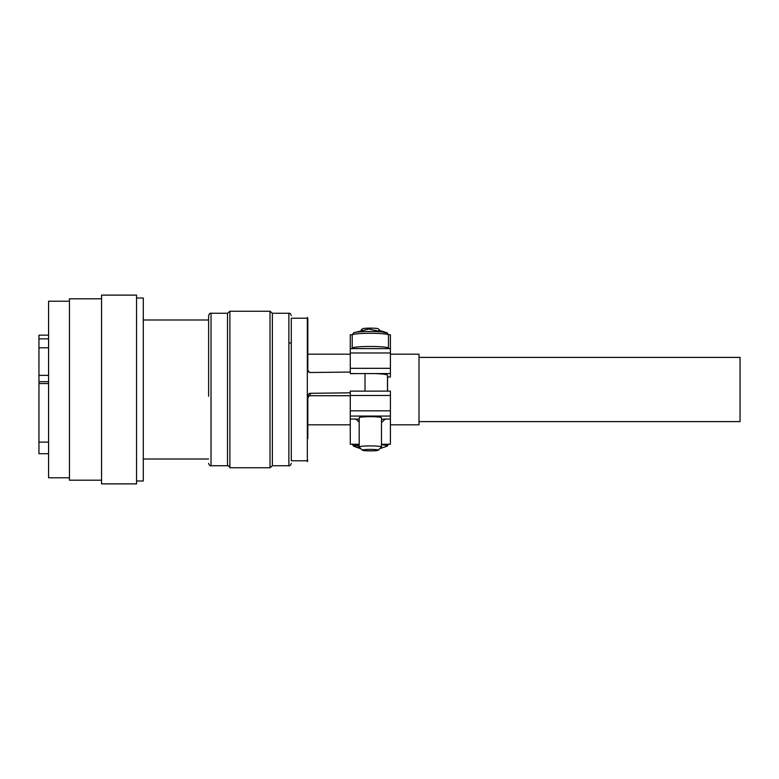 <?xml version="1.0" encoding="UTF-8"?>
<svg xmlns="http://www.w3.org/2000/svg" width="779" height="779" viewBox="0 0 779 779"><rect width="100%" height="100%" fill="white"/><g stroke="black" fill="none" stroke-linecap="round" stroke-linejoin="round"><path stroke-width="1.17" d="M390.406 391.136L390.406 444.264L381.486 444.264M350.277 391.136L350.277 410.835L390.406 410.835M356.529 391.136L374.446 391.136M390.406 416.074L350.277 416.074L350.277 444.264L359.197 444.264M350.277 416.074L350.277 410.835M390.406 424.818L419.014 424.818L419.014 354.182L390.406 354.182M390.406 419.044L385.303 419.044L381.486 422.52M359.197 422.14L355.935 419.044L350.277 419.044M362.439 450.213L359.246 447.039A11.149 1.022 0 0 1 359.197 446.951L359.197 417.7A11.149 1.022 0 0 1 370.346 416.677A11.149 1.022 0 0 1 381.486 417.7L381.486 446.951A11.149 1.022 0 0 1 381.437 447.039L378.243 450.213A7.936 0.73 -0 0 1 370.346 450.875A7.936 0.73 -0 0 1 362.439 450.213A7.936 0.73 -0 0 1 370.346 449.415A7.936 0.73 -0 0 1 378.243 450.213M355.935 419.044A20.867 1.918 180 0 0 359.197 419.287M381.486 419.316A20.867 1.918 180 0 0 385.303 419.044M390.406 376.987L387.562 376.987L390.406 376.987L390.406 373.56L374.446 373.56C382.099 373.852 386.452 374.378 387.494 375.118L387.484 391.116M350.277 372.05L309.73 372.528L307.335 370.434L307.335 395.508L307.822 395.898L308.523 394.203L310.227 393.502L310.227 395.547L308.562 396.024M350.277 392.83L309.73 393.307L307.335 395.508L307.335 461.655L307.822 460.204M350.277 395.722L309.876 395.722M309.73 393.307L310.227 393.502M359.197 446.951A11.149 1.022 0 0 1 370.346 445.919A11.149 1.022 0 0 1 381.486 446.951M374.446 373.56L350.277 373.628L350.277 348.603L390.406 348.622L390.406 334.736L388.468 334.736M309.73 372.528L307.822 370.327L308.523 372.021M307.822 318.796L307.335 317.345L307.335 389.5M307.822 406.628L307.822 438.256L307.822 397.942L308.523 396.248L310.227 395.547M352.215 334.736L350.277 334.736L350.277 348.603M390.406 373.56L390.406 348.603M419.014 421.605L740.05 421.605L740.05 357.395L419.014 357.395M307.335 370.434L307.822 319.088L307.822 370.327M291.288 396.287L291.288 318.231L291.288 460.769L307.335 460.769M307.822 395.898L307.822 438.46M359.197 446.474L355.769 444.643A17.527 1.607 180 0 0 353.987 444.965A17.527 1.607 180 0 0 353.004 445.306L360.969 448.743M387.679 445.773L387.134 446.163L387.679 445.773M379.84 448.626L387.134 446.163A16.953 1.558 0 0 0 381.486 444.77M357.025 445.452L353.004 445.306M379.821 330.354L378.243 328.787A7.936 0.73 180 0 0 370.346 328.125A7.936 0.73 180 0 0 362.439 328.787L361.115 330.101M387.63 333.198L387.085 332.808L387.63 333.198A17.527 1.607 -0 0 0 386.588 332.857A17.527 1.607 -0 0 0 384.748 332.545L368.827 329.011L353.695 332.76A16.953 1.558 180 0 1 366.773 331.533A16.953 1.558 180 0 1 384.203 332.156M272.387 313.255L270.021 311.249L270.021 467.751L272.387 465.745L272.387 313.255L288.882 313.255L288.882 465.745C289.827 466.076 290.625 465.277 291.288 463.339M378.837 330.16L387.085 332.808M270.021 311.249L229.883 311.249L229.883 467.751L270.021 467.751M229.883 311.249L227.517 313.255L211.031 313.255C210.077 312.924 209.278 313.723 208.616 315.661L208.616 396.287M136.549 298.006L143.287 298.006L143.287 480.994L136.549 480.994M136.549 295.114L136.549 483.886L101.552 483.886L101.552 295.114L136.549 295.114M101.552 298.805L69.448 298.805L69.448 480.195L101.552 480.195M69.448 301.21L48.58 301.21L48.58 477.79L69.448 477.79M48.58 347.794L38.95 347.794L38.95 375.361L48.58 375.361M48.58 383.56L38.95 383.56L38.95 442.112L48.58 442.112M48.58 381.691L38.95 381.691L38.95 375.361M38.95 347.794L38.95 335.155L48.58 335.155M48.58 453.709L38.95 453.709L38.95 442.112M38.95 381.691L38.95 383.56M48.58 338.855L38.95 338.855M390.406 395.489L350.277 395.489M365.02 391.155L365.02 373.336M350.277 373.56L356.529 373.56M390.406 368.321L350.277 368.321M390.406 352.975L350.277 352.975M356.315 445.072A16.953 1.558 0 0 1 359.197 444.77M352.205 444.049L353.695 446.24A16.953 1.558 0 0 1 353.549 445.734M388.429 348.603L388.478 348.135A18.141 1.665 180 0 0 387.153 347.512A18.141 1.665 180 0 0 370.346 346.47A18.141 1.665 180 0 0 352.205 348.135L352.254 348.603M387.231 332.886L388.478 334.951A18.141 1.665 180 0 0 387.153 334.318A18.141 1.665 180 0 0 370.346 333.285A18.141 1.665 180 0 0 352.205 334.951L352.205 348.135M227.517 313.255L227.517 465.745C228.12 465.316 228.909 465.978 229.883 467.751M211.031 313.255L211.031 465.745C210.077 466.076 209.278 465.277 208.616 463.339M390.406 391.116L373.102 391.116M360.034 391.116L350.277 391.116M307.822 424.818L350.277 424.818M307.822 354.182L350.277 354.182M387.562 375.283L387.562 391.116M307.822 397.942L309.302 395.781M288.882 342.945L291.288 342.945M291.288 318.231L307.335 318.231M388.478 444.049L387.358 446.036M353.695 446.24L361.115 448.899M288.882 313.255C289.827 312.924 290.625 313.723 291.288 315.661M388.478 334.951L388.478 348.135M288.882 465.745L272.387 465.745M352.205 334.951L353.695 332.76M227.517 465.745L211.031 465.745M208.616 319.994L143.287 319.994M208.616 459.006L143.287 459.006"/></g></svg>
